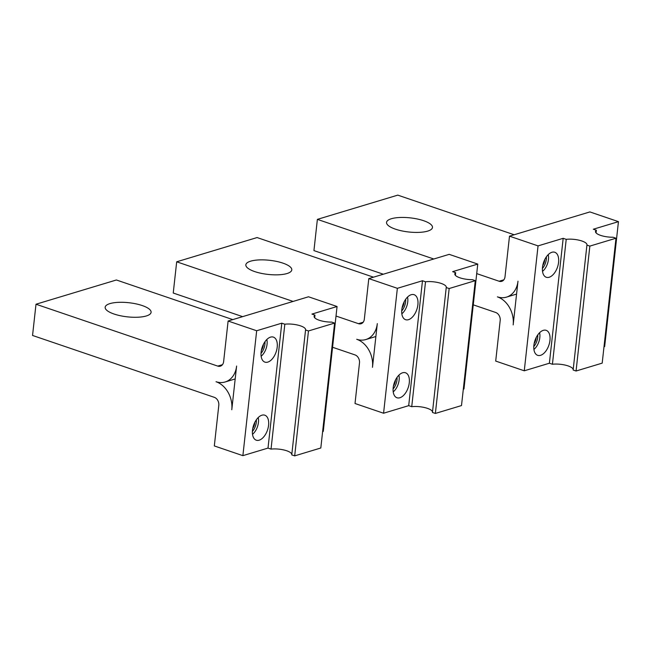 <?xml version="1.0" encoding="UTF-8"?>
<svg xmlns="http://www.w3.org/2000/svg" width="651" height="651" viewBox="0 0 651 651"><rect width="100%" height="100%" fill="white"/><g stroke="black" fill="none" stroke-linecap="round" stroke-linejoin="round"><path stroke-width="0.98" d="M256.673 330.749L242.88 455.659L214.317 445.935L218.801 405.337A6.6 5.094 -106.8 0 0 214.301 397.33L32.55 335.46L36 304.229L217.743 366.098A6.6 5.094 -106.8 0 0 220.339 366.179A6.6 5.094 -106.8 0 0 223.627 361.622L228.11 321.024L256.673 330.749L281.793 323.173L284.829 324.206A13.207 4.061 6.3 0 1 298.671 325.313A13.207 4.061 6.3 0 1 305.588 329.74A13.207 4.061 6.3 0 1 305.547 329.967L308.468 330.96L321.537 327.022L334.598 323.083L331.676 322.09A13.207 4.061 6.3 0 1 314.108 316.353A13.207 4.061 6.3 0 1 314.978 315.117L311.943 314.083L337.063 306.507L308.509 296.783L228.11 321.024M232.798 319.608L116.391 279.987L36 304.229M322.619 431.613L323.278 431.41L337.063 306.507M231.78 409.756L236.614 366.041A23.11 17.837 73.2 0 1 225.108 381.982A23.11 17.837 73.2 0 1 216.026 381.714A23.11 17.837 73.2 0 1 231.78 409.756M114.055 314.026A23.11 7.104 -173.7 0 1 105.153 307.248A23.11 7.104 -173.7 0 1 118.352 302.349A23.11 7.104 -173.7 0 1 142.195 305.539A23.11 7.104 6.3 0 1 151.097 312.325A23.11 7.104 6.3 0 1 137.89 317.224A23.11 7.104 6.3 0 1 114.055 314.026M261.376 350.336A7.592 4.223 108.8 0 0 263.435 344.306M264.094 361.744A13.207 7.348 108.8 0 0 264.339 361.883A13.207 7.348 108.8 0 0 275.65 353.257A13.207 7.348 108.8 0 0 274.226 337.503A13.207 7.348 108.8 0 0 272.818 336.966A13.207 7.348 108.8 0 0 261.116 352.045A13.207 7.348 108.8 0 0 264.094 361.744M242.88 455.659L268.009 448.083L281.793 323.173M252.498 430.116A13.207 7.348 108.8 0 0 255.477 439.816A13.207 7.348 108.8 0 0 255.721 439.954A13.207 7.348 108.8 0 0 267.032 431.328A13.207 7.348 108.8 0 0 265.608 415.566A13.207 7.348 108.8 0 0 264.2 415.037A13.207 7.348 108.8 0 0 252.498 430.116M268.009 448.083L271.036 449.117L284.829 324.206M308.468 330.96L294.683 455.871L291.754 454.878L305.547 329.967M271.036 449.117A13.207 4.061 -173.7 0 1 284.544 450.134A13.207 4.061 -173.7 0 1 291.803 454.414M294.683 455.871L320.813 447.994L334.598 323.083M314.685 317.753L314.978 315.117M252.759 428.407A7.592 4.223 108.8 0 0 254.818 422.377M463.309 389.184L463.968 388.981L477.761 264.078L449.198 254.354L368.8 278.595L397.362 288.32L383.569 413.23L355.015 403.506L359.49 362.908A6.6 5.094 -106.8 0 0 354.99 354.901L332.563 347.268M242.628 316.646L173.239 293.031L176.69 261.8L293.096 301.429M373.495 277.18L257.088 237.558L176.69 261.8M477.761 264.078L452.632 271.654L455.667 272.688A13.207 4.061 6.3 0 0 454.805 273.925A13.207 4.061 6.3 0 0 472.366 279.661L475.287 280.654L449.166 288.531L446.236 287.539A13.207 4.061 6.3 0 0 446.285 287.311A13.207 4.061 6.3 0 0 439.36 282.884A13.207 4.061 6.3 0 0 425.518 281.777L422.483 280.744L397.362 288.32M336.014 316.036L358.441 323.669A6.6 5.094 -106.8 0 0 361.036 323.75A6.6 5.094 -106.8 0 0 364.324 319.193L368.8 278.595M372.478 367.327L377.303 323.612A23.11 17.837 73.2 0 1 365.797 339.553A23.11 17.837 73.2 0 1 356.715 339.285A23.11 17.837 73.2 0 1 372.478 367.327M254.744 271.597A23.11 7.104 -173.7 0 1 245.842 264.819A23.11 7.104 -173.7 0 1 259.041 259.92A23.11 7.104 -173.7 0 1 282.884 263.118A23.11 7.104 6.3 0 1 291.786 269.896A23.11 7.104 6.3 0 1 278.587 274.795A23.11 7.104 6.3 0 1 254.744 271.597M402.074 307.915A7.592 4.223 108.8 0 0 404.125 301.877M404.784 319.315A13.207 7.348 108.8 0 0 405.028 319.454A13.207 7.348 108.8 0 0 416.339 310.828A13.207 7.348 108.8 0 0 414.915 295.074A13.207 7.348 108.8 0 0 413.507 294.537A13.207 7.348 108.8 0 0 401.813 309.616A13.207 7.348 108.8 0 0 404.784 319.315M383.569 413.23L408.698 405.654L422.483 280.744M393.196 387.687A13.207 7.348 108.8 0 0 396.166 397.387A13.207 7.348 108.8 0 0 396.41 397.525A13.207 7.348 108.8 0 0 407.721 388.899A13.207 7.348 108.8 0 0 406.297 373.137A13.207 7.348 108.8 0 0 404.889 372.608A13.207 7.348 108.8 0 0 393.196 387.687M408.698 405.654L411.733 406.688L425.518 281.777M449.166 288.531L435.373 413.442L432.443 412.449L446.236 287.539M411.733 406.688A13.207 4.061 -173.7 0 1 425.241 407.705A13.207 4.061 -173.7 0 1 432.5 411.985M435.373 413.442L461.502 405.565L475.287 280.654M455.375 275.324L455.667 272.688M393.456 385.978A7.592 4.223 108.8 0 0 395.507 379.948M603.998 346.755L604.657 346.552L618.45 221.649L589.887 211.925L509.497 236.167L538.052 245.891L524.267 370.801L495.704 361.077L500.188 320.479A6.6 5.094 -106.8 0 0 495.68 312.472L473.261 304.839M383.317 274.217L313.937 250.602L317.379 219.371L433.786 259M514.184 234.759L397.777 195.129L317.379 219.371M618.45 221.649L593.33 229.225L596.365 230.259A13.207 4.061 6.3 0 0 595.494 231.496A13.207 4.061 6.3 0 0 613.055 237.233L615.984 238.225L589.855 246.102L586.925 245.11A13.207 4.061 6.3 0 0 586.974 244.882A13.207 4.061 6.3 0 0 580.057 240.455A13.207 4.061 6.3 0 0 566.215 239.348L563.18 238.315L538.052 245.891M476.703 273.607L499.13 281.24A6.6 5.094 -106.8 0 0 501.726 281.322A6.6 5.094 -106.8 0 0 505.013 276.765L509.497 236.167M513.167 324.898L517.993 281.183A23.11 17.837 73.2 0 1 506.494 297.125A23.11 17.837 73.2 0 1 497.405 296.856A23.11 17.837 73.2 0 1 513.167 324.898M395.442 229.168A23.11 7.104 -173.7 0 1 386.539 222.39A23.11 7.104 -173.7 0 1 399.738 217.491A23.11 7.104 -173.7 0 1 423.573 220.689A23.11 7.104 6.3 0 1 432.476 227.468A23.11 7.104 6.3 0 1 419.277 232.366A23.11 7.104 6.3 0 1 395.442 229.168M542.763 265.486A7.592 4.223 108.8 0 0 544.814 259.448M545.481 276.887A13.207 7.348 108.8 0 0 545.717 277.025A13.207 7.348 108.8 0 0 557.028 268.399A13.207 7.348 108.8 0 0 555.604 252.645A13.207 7.348 108.8 0 0 554.204 252.108A13.207 7.348 108.8 0 0 542.503 267.187A13.207 7.348 108.8 0 0 545.481 276.887M524.267 370.801L549.387 363.225L563.18 238.315M533.885 345.258A13.207 7.348 108.8 0 0 536.863 354.958A13.207 7.348 108.8 0 0 537.099 355.096A13.207 7.348 108.8 0 0 548.411 346.47A13.207 7.348 108.8 0 0 546.986 330.708A13.207 7.348 108.8 0 0 545.579 330.179A13.207 7.348 108.8 0 0 533.885 345.258M549.387 363.225L552.422 364.259L566.215 239.348M589.855 246.102L576.062 371.013L573.14 370.02L586.925 245.11M552.422 364.259A13.207 4.061 -173.7 0 1 565.931 365.276A13.207 4.061 -173.7 0 1 573.189 369.556M576.062 371.013L602.191 363.136L615.984 238.225M596.072 232.895L596.365 230.259M534.145 343.549A7.592 4.223 108.8 0 0 536.196 337.519M222.463 364.674L217.743 366.098M264.973 341.71A10.099 5.623 -71.2 0 1 261.018 353.338M266.829 339.505A11.734 6.534 -71.2 0 1 261.141 356.219M256.356 419.781A10.099 5.623 -71.2 0 1 252.401 431.41M258.211 417.568A11.734 6.534 -71.2 0 1 252.523 434.29M363.152 322.245L358.441 323.669M405.671 299.289A10.099 5.623 -71.2 0 1 401.716 310.909M407.526 297.076A11.734 6.534 -71.2 0 1 401.83 313.79M397.053 377.352A10.099 5.623 -71.2 0 1 393.09 388.981M398.9 375.139A11.734 6.534 -71.2 0 1 393.212 391.861M503.85 279.816L499.13 281.24M546.36 256.86A10.099 5.623 -71.2 0 1 542.405 268.481M548.215 254.647A11.734 6.534 -71.2 0 1 542.527 271.361M537.742 334.923A10.099 5.623 -71.2 0 1 533.787 346.552M539.598 332.71A11.734 6.534 -71.2 0 1 533.901 349.432M225.108 381.982L235.19 378.939M365.797 339.553L375.879 336.51M506.494 297.125L516.568 294.081"/></g></svg>
